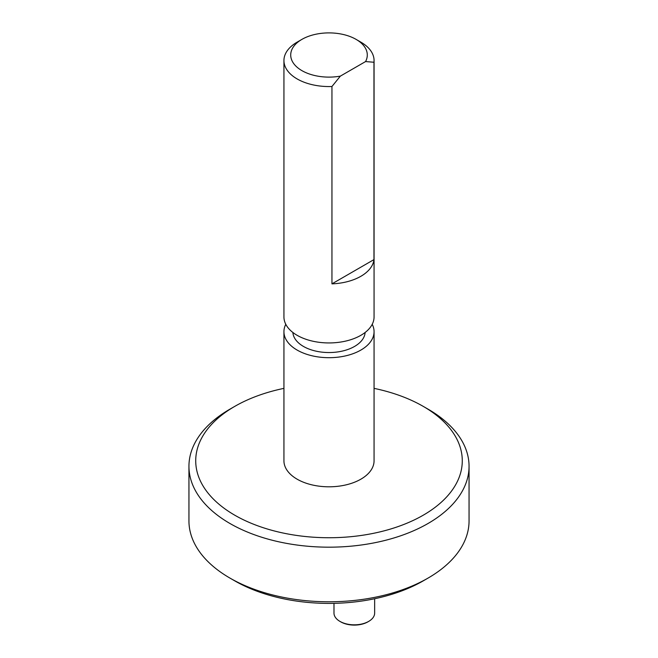 <?xml version="1.0" encoding="UTF-8"?>
<svg xmlns="http://www.w3.org/2000/svg" width="658" height="658" viewBox="0 0 658 658"><rect width="100%" height="100%" fill="white"/><g stroke="black" fill="none" stroke-linecap="round" stroke-linejoin="round"><path stroke-width="0.99" d="M368.694 621.391L367.896 621.851A19.205 11.087 180 0 1 340.737 621.851L339.939 621.391A20.332 11.737 0 0 0 368.694 621.391A20.332 11.737 0 0 0 374.649 613.091L374.649 598.747M428.037 578.094L423.242 580.858A133.278 76.945 180 0 1 234.758 580.858L229.963 578.094A140.055 80.86 0 0 0 428.037 578.094A140.055 80.86 0 0 0 469.055 520.914L469.055 466.325A140.055 80.86 180 0 1 382.594 541.024A140.055 80.86 180 0 1 229.963 523.497A140.055 80.86 180 0 1 188.945 466.325A140.055 80.86 180 0 1 229.963 409.144L234.758 406.381A133.278 76.945 0 0 0 234.758 515.198A133.278 76.945 0 0 0 423.242 515.198A133.278 76.945 0 0 0 423.242 406.381L428.037 409.144A140.055 80.86 180 0 1 469.055 466.325M301.923 70.636A38.287 22.109 0 0 0 340.351 76.122L331.953 86.502A45.065 26.016 180 0 1 297.136 78.935A45.065 26.016 180 0 1 283.935 60.536A45.065 26.016 180 0 1 297.136 42.145L301.923 39.373A38.287 22.109 0 0 0 301.923 70.636M360.864 42.145L356.077 39.373L360.864 42.145A45.065 26.016 180 0 1 374.065 60.536A45.065 26.016 180 0 1 373.966 62.247L365.568 61.564A38.287 22.109 0 0 0 356.077 39.373A38.287 22.109 0 0 0 301.923 39.373M374.065 60.536L374.065 316.917A45.065 26.016 180 0 1 346.248 340.959A45.065 26.016 180 0 1 297.136 335.317A45.065 26.016 180 0 1 283.935 316.917L283.935 60.536M373.966 62.247L373.966 259.597L331.953 283.861A45.065 26.016 0 0 0 373.966 259.597M331.953 283.861L331.953 86.502M365.116 332.479A36.141 20.867 180 0 1 342.185 351.109A36.141 20.867 180 0 1 303.445 346.429A36.141 20.867 180 0 1 292.884 332.479M372.214 324.295A45.065 26.016 180 0 1 374.065 331.673A45.065 26.016 180 0 1 346.248 355.715A45.065 26.016 180 0 1 297.136 350.072A45.065 26.016 180 0 1 283.935 331.673A45.065 26.016 180 0 1 285.786 324.295M283.935 331.673L283.935 460.789A45.065 26.016 0 0 0 297.136 479.189A45.065 26.016 0 0 0 346.248 484.823A45.065 26.016 0 0 0 374.065 460.789L374.065 331.673M188.945 466.325L188.945 520.914A140.055 80.86 0 0 0 229.963 578.094L234.758 580.858M428.037 409.144L423.242 406.381A133.278 76.945 0 0 0 374.065 388.368M283.935 388.368A133.278 76.945 0 0 0 234.758 406.381M365.568 61.564L340.351 76.122M333.984 603.345L333.984 613.091A20.332 11.737 0 0 0 339.939 621.391L340.737 621.851"/></g></svg>
